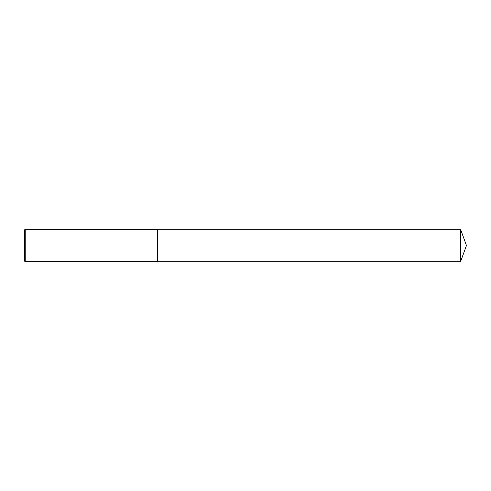 <?xml version="1.0" encoding="UTF-8"?>
<svg xmlns="http://www.w3.org/2000/svg" width="491" height="491" viewBox="0 0 491 491"><rect width="100%" height="100%" fill="white"/><g stroke="black" fill="none" stroke-linecap="round" stroke-linejoin="round"><path stroke-width="0.37" stroke-dasharray="2.46 1.84" d="M25.225 229.236L25.225 261.764M24.55 245.5L24.55 261.089M24.55 258.352L24.55 254.062M157.39 261.764L157.39 229.776M460.73 261.224L460.73 229.776"/><path stroke-width="0.74" d="M25.225 261.764L24.55 261.089L24.55 229.911L25.225 229.236L157.39 229.236L25.225 229.236L25.225 261.764L157.39 261.764L157.39 229.236L25.225 229.236L24.55 229.911L24.55 258.352M24.55 254.062L24.55 229.911L25.225 229.236M157.39 229.776L460.73 229.776L157.39 229.776L460.73 229.776L466.45 245.5L460.73 229.776L460.73 261.224L157.39 261.224M460.73 261.224L466.45 245.5L460.73 229.776"/></g></svg>
